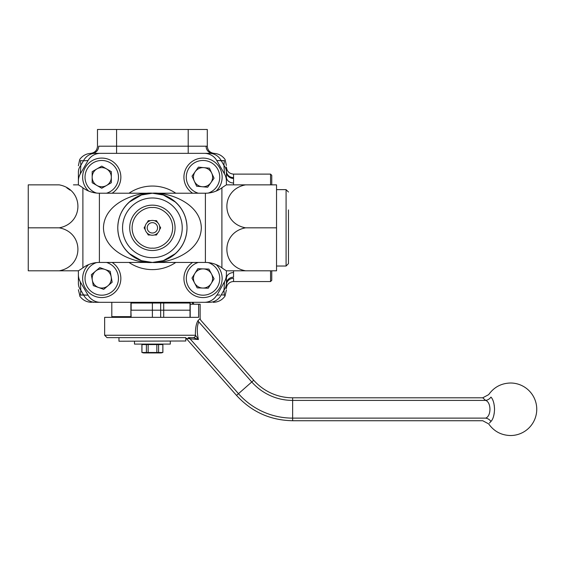 <?xml version="1.0" encoding="UTF-8"?>
<svg xmlns="http://www.w3.org/2000/svg" width="565" height="565" viewBox="0 0 565 565"><rect width="100%" height="100%" fill="white"/><g stroke="black" fill="none" stroke-linecap="round" stroke-linejoin="round"><path stroke-width="0.85" d="M90.697 153.369C94.913 152.72 97.173 150.332 97.484 146.215L97.484 129.47L207.298 129.47L207.298 146.215C207.638 150.361 209.898 152.741 214.086 153.369M271.758 270.805L271.758 280.353L270.564 281.547L270.564 270.805M226.396 274.88L226.396 285.05C226.396 291.596 226.396 291.596 226.396 285.05L226.396 285.05A7.161 6.731 180 0 1 233.557 278.319L233.557 281.547A7.161 7.161 0 0 0 226.396 288.708M130.903 302.317L130.903 316.64L111.806 316.64L111.806 302.317M221.763 294.888L224.34 295.071L223.945 290.233A14.323 12.246 180 0 0 226.396 283.637L226.396 278.531A7.161 5.968 180 0 1 233.557 272.563L233.557 277.125M78.387 289.697L79.884 295.94M80.837 290.233A14.323 12.246 180 0 1 78.387 283.376C78.387 292.147 78.387 292.147 78.387 283.376L78.387 274.604A14.323 14.323 0 0 0 80.301 281.766L80.837 290.233L80.442 295.071L88.034 295.156A14.323 14.323 0 0 0 100.436 302.317L95.372 302.317C90.259 302.317 90.259 302.317 95.372 302.317A14.323 13.518 -90 0 1 83.5 294.845L80.837 290.233L80.703 288.341M87.116 160.566L88.034 160.509L80.301 173.893A14.323 14.323 0 0 0 78.387 181.054L78.387 172.163C78.387 163.299 78.387 163.299 78.387 172.163A14.323 12.197 180 0 1 80.852 165.319L80.456 160.594L80.852 165.319L80.315 173.723M91.452 153.348C86.551 153.475 82.645 155.509 79.722 159.45L78.387 165.771M212.737 153.348L212.786 153.348C214.516 153.369 214.516 153.369 212.786 153.348A7.161 6.702 90 0 1 206.084 146.187L207.298 146.215M100.436 153.348A14.323 14.323 0 0 0 88.034 160.509L83.443 160.827A14.323 13.496 -90 0 1 95.301 153.348L212.786 153.348M211.543 153.348L209.481 153.348A14.323 13.496 90 0 1 221.332 160.827L224.326 160.594L217.278 160.538M270.564 184.861L270.564 174.119L233.557 174.119C229.213 173.688 226.819 171.301 226.396 166.95L226.396 170.934C226.396 163.702 226.396 163.702 226.396 170.934L226.396 170.291M226.396 177.12L226.396 181.019M80.753 166.696L80.852 165.319L83.443 160.827L80.456 160.594L82.984 160.785M224.051 288.793L223.945 290.233L221.282 294.845A14.323 13.518 -90 0 1 209.41 302.317C214.523 302.317 214.523 302.317 209.41 302.317L204.346 302.317A14.323 14.323 0 0 0 216.748 295.156L219.785 294.958M92.773 302.317L93.387 302.317M100.436 302.317L204.346 302.317M233.557 174.119L233.557 184.861M270.564 174.119L271.758 175.312L271.758 184.861M223.987 290.693L224.475 281.857M224.39 283.383L224.354 283.941M224.143 287.373L224.114 287.818M217.024 295.135L224.482 281.766A14.323 14.323 0 0 0 226.396 274.604L226.396 270.79M224.044 291.321L224.34 295.071L222.575 294.951M80.428 283.948L80.336 282.309M80.315 281.928L88.034 295.156M86.918 295.085L85.725 295.008M84.347 294.909L83.5 294.845M82.624 294.916L80.442 295.071L80.767 290.989M217.871 160.573L219.114 160.658M220.456 160.757L221.332 160.827L223.931 165.319L224.39 172.276M224.446 173.335L223.931 165.319L224.326 160.594C225.315 159.062 225.315 159.062 224.326 160.594M83.443 160.827L85.025 160.7M224.34 295.071C225.244 296.47 225.244 296.47 224.34 295.071L224.552 295.389M80.442 295.071C79.538 296.47 79.538 296.47 80.442 295.071M91.996 153.348C90.266 153.369 90.266 153.369 91.996 153.348A7.161 6.702 -90 0 0 98.698 146.187C97.081 146.215 97.081 146.215 98.698 146.187L206.084 146.187M80.456 160.594C79.467 159.062 79.467 159.062 80.456 160.594M233.557 182.996A7.161 5.975 180 0 1 226.396 177.022L226.396 170.934A7.161 6.695 -0 0 0 233.557 177.629M223.931 165.319A14.323 12.197 -0 0 1 226.396 171.965A7.161 6.582 0.3 0 0 233.557 178.455M59.219 270.805C84.093 266.256 84.178 232.42 59.219 227.829L28.25 227.829L28.25 270.805L78.365 270.805A52.524 52.524 0 0 0 78.387 270.79L78.387 274.604L78.387 270.79M66.861 187.912L70.117 190.144M73.436 184.861L78.365 184.861A52.524 52.524 0 0 1 82.886 187.82L82.886 267.838A52.524 52.524 0 0 1 78.365 270.805M226.396 184.868L226.396 181.054A14.323 14.323 0 0 0 224.482 173.893L216.748 160.509A14.323 14.323 0 0 0 204.346 153.348M78.387 184.868L78.387 181.054L78.387 184.868M129.159 202.164L141.49 194.974L152.388 193.216L163.292 194.974L175.623 202.164M175.623 253.494L163.292 260.684L152.388 262.45L141.49 260.684L129.159 253.494M82.886 187.82A27.96 27.96 0 0 0 99.391 193.216L152.388 193.216A34.613 34.613 0 0 1 187.008 227.829A34.613 34.613 0 0 1 152.388 262.45C138.079 263.841 104.115 253.452 103.451 227.829C104.115 202.206 138.079 191.825 152.388 193.216L205.392 193.216L205.392 262.45L152.388 262.45A34.613 34.613 0 0 1 117.774 227.829A34.613 34.613 0 0 1 152.388 193.216C166.703 191.825 200.667 202.206 201.331 227.829C200.667 253.452 166.703 263.841 152.388 262.45C162.515 263.841 186.535 253.452 187.008 227.829C186.535 202.206 162.515 191.825 152.388 193.216C142.267 191.825 118.247 202.206 117.774 227.829C118.247 253.452 142.267 263.841 152.388 262.45L99.391 262.45A27.96 27.96 0 0 0 82.886 267.838M205.392 262.45A27.96 27.96 0 0 1 221.897 267.838A52.524 52.524 0 0 0 226.417 270.805L245.563 270.805C220.689 266.256 220.604 232.42 245.563 227.829C220.689 223.281 220.604 189.452 245.563 184.861L226.417 184.861A52.524 52.524 0 0 0 221.897 187.82L221.897 267.838M205.392 193.216A27.96 27.96 0 0 0 221.897 187.82M245.563 227.829L276.532 227.829L276.532 270.805L226.417 270.805M226.417 184.861L231.346 184.861M245.563 184.861L276.532 184.861L276.532 227.829M28.25 227.829L28.25 184.861L59.219 184.861C84.178 189.452 84.093 223.281 59.219 227.829M98.508 287.486A9.577 9.577 0 0 0 111.178 276.772A9.577 9.577 0 0 0 95.563 271.158A9.577 9.577 0 0 0 98.508 287.486M112.138 262.45A19.097 19.097 0 0 1 114.081 293.058A19.097 19.097 0 0 1 87.519 291.208A19.097 19.097 0 0 1 88.613 264.611A19.097 19.097 0 0 0 87.519 291.208A19.097 19.097 0 0 0 114.081 293.058M110.196 271.327L112.16 282.218L103.713 289.358L93.303 285.615L91.339 274.731L99.786 267.591L110.196 271.327M194.586 282.987A9.577 9.577 0 0 0 211.169 283.531A9.577 9.577 0 0 0 203.351 268.898A9.577 9.577 0 0 0 194.586 282.987M216.169 264.611A19.097 19.097 0 0 1 202.404 297.564A19.097 19.097 0 0 1 192.644 262.45A19.097 19.097 0 0 0 202.404 297.564M214.086 278.835L208.245 288.228L197.192 287.868L191.98 278.107L197.821 268.714L208.881 269.081L214.086 278.835M194.332 181.188A9.577 9.577 0 0 0 210.851 182.728A9.577 9.577 0 0 0 203.923 167.65A9.577 9.577 0 0 0 194.332 181.188M204.805 158.172A19.097 19.097 0 0 0 192.644 193.216A19.097 19.097 0 0 1 204.805 158.172A19.097 19.097 0 0 1 216.169 191.055M214.05 178.215L207.652 187.241L196.641 186.21L192.022 176.16L198.414 167.134L209.431 168.165L214.05 178.215M106.538 185.482A9.577 9.577 0 0 0 106.538 168.893A9.577 9.577 0 0 0 92.166 177.184A9.577 9.577 0 0 0 106.538 185.482M82.652 177.184A19.097 19.097 0 0 0 88.613 191.055A19.097 19.097 0 0 1 101.749 158.087A19.097 19.097 0 0 1 112.138 193.216A19.097 19.097 0 0 0 120.846 177.184M101.749 166.124L111.326 171.654L111.326 182.721L101.749 188.251L92.166 182.721L92.166 171.654L101.749 166.124M152.388 250.507A22.678 22.678 0 0 1 129.71 227.829A22.678 22.678 0 0 1 152.388 205.152A22.678 22.678 0 0 1 175.072 227.829A22.678 22.678 0 0 1 152.388 250.507A22.678 22.678 0 0 0 175.072 227.829A22.678 22.678 0 0 0 152.388 205.152M150.523 234.991A7.402 7.402 0 0 1 152.388 220.428A7.402 7.402 0 0 1 154.252 220.668L156.526 220.668L157.663 222.631A7.402 7.402 0 0 1 159.528 225.866L160.658 227.829L159.528 229.8A7.402 7.402 0 0 1 157.663 233.027L156.526 234.991L154.252 234.991A7.402 7.402 0 0 1 150.523 234.991L148.256 234.991L147.119 233.027M152.388 233.013A5.184 5.184 0 0 1 147.211 227.829A5.184 5.184 0 0 1 152.388 222.652A5.184 5.184 0 0 1 157.571 227.829A5.184 5.184 0 0 1 152.388 233.013M145.254 229.8L144.124 227.829L145.254 225.866M147.119 222.631L148.256 220.668L150.523 220.668M154.252 220.668A7.402 7.402 0 0 1 157.663 222.631M159.528 225.866A7.402 7.402 0 0 1 159.528 229.8M157.663 233.027A7.402 7.402 0 0 1 154.252 234.991M288.468 192.022L286.081 189.635L286.081 266.03L288.468 263.643L288.468 209.926M143.559 352.927L161.223 352.927L162.882 352.482L141.9 352.482L143.559 352.927M141.9 352.482L141.9 344.572L148.15 344.572L148.15 352.482M148.15 344.572L162.882 344.572L162.882 352.482M141.956 344.572L141.956 352.482M146.392 344.572L146.392 352.482M156.844 344.572L156.844 352.482M158.581 344.572L158.581 352.482M162.847 344.572L162.847 352.482M134.484 341.225L134.484 344.092L170.298 344.092L170.298 341.225M185.793 340.992L118.968 341.225L118.968 337.644L107.032 337.644L185.814 337.644M185.814 340.992L185.814 338.054A2.387 2.387 0 0 1 186.273 338.456L236.53 395.408C251.609 411.885 270.31 420.325 292.635 420.727L482.736 420.727L488.683 423.898C494.022 431.399 501.289 435.276 510.492 435.53A26.258 26.258 0 0 0 536.75 409.265A26.258 26.258 0 0 0 510.492 383.006C501.289 383.261 494.022 387.131 488.683 394.631L482.736 397.802L485.639 400.416L482.736 397.802L292.635 397.802A51.895 51.895 0 0 1 253.72 380.245L251.764 381.968A54.508 54.508 0 0 0 292.635 400.416L485.639 400.416C491.388 402.28 491.366 416.271 485.639 418.121C481.783 421.568 481.783 421.568 485.639 418.121A7.161 6.236 -135.6 0 1 490.964 421.441C487.927 424.696 487.927 424.696 490.964 421.441C493.083 419.209 494.276 415.148 494.545 409.265L494.262 405.416M493.881 403.375L493.513 401.998M493.45 401.8L493.09 400.755M485.639 400.416A7.161 6.236 -44.4 0 0 490.964 397.096C487.927 393.84 487.927 393.84 490.964 397.096C493.09 399.335 494.283 403.389 494.545 409.265M113.071 316.64L113.071 317.353L104.645 317.353L198.619 317.353L198.619 304.224L200.137 304.224L200.137 318.611L198.146 320.454C196.175 323.463 195.264 328.399 195.412 335.257L195.412 335.257A2.387 2.154 90 0 1 193.258 337.644M104.645 317.353L104.645 335.257L195.412 335.257M190.2 304.224L198.619 304.224M485.639 418.121L292.635 418.121A72.214 72.214 0 0 1 238.487 393.685L251.764 381.968L198.774 321.916C201.38 319.606 201.38 319.606 198.774 321.916C196.91 326.09 196.79 331.959 198.421 339.53L186.273 338.456M489.467 423.03L490.964 421.441M493.796 415.501L494.276 413.036M198.421 339.53L195.483 335.271A2.387 2.076 90 0 1 193.407 337.644L198.421 339.53L193.407 337.644L188.194 337.644A2.387 2.105 -90 0 1 189.854 338.569L238.487 393.685L236.53 395.408M190.2 317.353L190.2 303.031L130.903 303.031M190.017 303.031L190.017 310.192L130.903 310.192L131.144 317.353M131.144 303.031L131.144 310.192L152.388 310.192L152.388 317.353M190.017 317.353L190.017 310.192L152.388 310.192L152.388 303.031M233.557 270.805L233.557 272.563M226.396 283.637A7.161 6.582 179.6 0 1 233.557 277.182M188.202 129.47L188.202 153.348M116.581 129.47L116.581 153.348M128.997 193.216A41.775 41.775 0 0 1 175.779 193.216M175.779 262.45A41.775 41.775 0 0 1 128.997 262.45M152.388 197.99A29.839 29.839 0 0 0 122.549 227.829A29.839 29.839 0 0 0 152.388 257.675A29.839 29.839 0 0 0 182.234 227.829A29.839 29.839 0 0 0 152.388 197.99M152.388 193.216A34.613 34.613 0 0 1 187.008 227.829A34.613 34.613 0 0 1 152.388 262.45M99.391 193.216L99.391 262.45M96.544 262.591A16.71 16.71 0 0 0 88.988 289.266A16.71 16.71 0 0 0 118.099 275.035A16.71 16.71 0 0 0 106.481 262.45M198.301 262.45A16.71 16.71 0 0 0 202.482 295.177A16.71 16.71 0 0 0 208.231 262.591M208.231 193.068A16.71 16.71 0 0 0 204.579 160.545A16.71 16.71 0 0 0 198.301 193.216M106.481 193.216A16.71 16.71 0 0 0 101.749 160.474A16.71 16.71 0 0 0 96.544 193.068M152.388 248.12C146.455 248.939 132.372 242.851 132.097 227.829C132.372 212.807 146.455 206.719 152.388 207.539C158.327 206.719 172.41 212.807 172.685 227.829C172.41 242.851 158.327 248.939 152.388 248.12M292.635 397.802L292.635 420.727M198.774 321.916A2.387 2.211 47.5 0 1 198.146 320.454M191.987 302.317A5.968 4.689 -88.8 0 1 192.22 302.755A5.968 4.689 91.2 0 1 192.722 304.224M163.709 303.031L163.709 317.353M116.616 316.64L116.616 317.353M270.564 281.547L233.557 281.547M213.217 302.317C218.161 302.183 222.094 300.121 225.011 296.116L226.396 289.965M79.771 296.116C82.688 300.121 86.622 302.183 91.565 302.317M226.396 165.503L225.061 159.45C222.137 155.509 218.231 153.475 213.33 153.348M286.081 266.03L276.532 266.03M286.081 189.635L276.532 189.635M144.153 344.092L144.153 344.572M160.63 344.092L160.63 344.572M253.72 380.245L200.737 320.193L200.137 318.611M104.645 335.257L107.032 337.644M183.427 302.317L182.968 303.031M192.983 302.317L193.936 304.224M160.658 303.031L160.658 317.353"/></g></svg>
